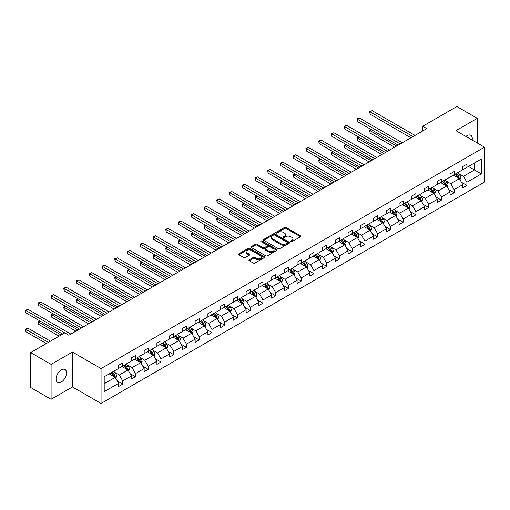 <?xml version="1.0" encoding="UTF-8"?>
<svg xmlns="http://www.w3.org/2000/svg" width="510" height="510" viewBox="0 0 510 510"><rect width="100%" height="100%" fill="white"/><g stroke="black" fill="none" stroke-linecap="round" stroke-linejoin="round"><path stroke-width="0.76" d="M290.84 241.651A0.797 0.459 0 0 0 291.962 241.651L300.486 236.729A1.135 0.657 0 0 0 300.817 236.27A1.135 0.657 0 0 0 300.486 235.805L286.046 227.473A1.135 0.657 0 0 0 284.44 227.473L275.923 232.394A0.797 0.459 0 0 0 275.687 232.713A0.797 0.459 0 0 0 275.923 233.038A0.797 0.459 0 0 0 277.045 233.038L278.148 232.401A3.627 2.097 0 0 1 283.279 232.401L284.484 233.095A3.627 2.097 0 0 1 285.549 234.581A3.627 2.097 0 0 1 284.484 236.06L283.381 236.697A0.797 0.459 0 0 0 283.146 237.022A0.797 0.459 0 0 0 283.381 237.348A0.797 0.459 0 0 0 284.503 237.348L285.606 236.71A3.627 2.097 0 0 1 290.738 236.71L291.943 237.405A3.627 2.097 0 0 1 293.008 238.884A3.627 2.097 0 0 1 291.943 240.369L290.84 241A0.797 0.459 0 0 0 290.604 241.326A0.797 0.459 0 0 0 290.84 241.651L290.84 241M61.302 381.977A7.395 4.271 120 0 0 66.134 375.462A7.395 4.271 120 0 0 64.999 369.533A7.395 4.271 120 0 0 61.302 369.903A7.395 4.271 120 0 0 56.47 376.418A7.395 4.271 120 0 0 57.604 382.341A7.395 4.271 120 0 0 61.302 381.977M472.158 140.052A7.395 4.271 120 0 0 470.755 135.277A7.395 4.271 120 0 0 467.058 135.641A7.395 4.271 120 0 0 465.917 136.444M249.237 259.794A1.135 0.657 0 0 0 248.905 260.253A1.135 0.657 0 0 0 249.237 260.718L253.285 263.058A1.135 0.657 0 0 0 254.892 263.058L264.352 257.595A1.135 0.657 0 0 0 264.684 257.129A1.135 0.657 0 0 0 264.352 256.664L249.919 248.332A1.135 0.657 0 0 0 248.313 248.332L238.852 253.795A1.135 0.657 0 0 0 238.514 254.26A1.135 0.657 0 0 0 238.852 254.719L243.742 257.544A1.135 0.657 0 0 0 245.348 257.544L249.396 255.204A1.135 0.657 0 0 0 249.728 254.745A1.135 0.657 0 0 0 249.396 254.28L246.967 252.877A3.034 1.753 0 0 1 246.081 251.64A3.034 1.753 0 0 1 247.956 250.021A3.034 1.753 0 0 1 251.258 250.404L260.763 255.892A3.034 1.753 0 0 1 261.655 257.129A3.034 1.753 0 0 1 259.781 258.748A3.034 1.753 0 0 1 256.473 258.366L254.892 257.454A1.135 0.657 0 0 0 253.285 257.454L249.237 259.794L249.237 260.718M72.458 352.047L51.089 364.382L30.664 352.589L30.664 387.498L51.089 399.292L72.458 386.956L101.056 403.461L101.056 368.558L72.458 352.047L72.458 386.956M477.271 142.998L477.271 118.326L455.902 130.662L484.5 147.173L101.056 368.558M477.271 118.326L456.845 106.539L422.733 126.231L422.733 130.949M30.664 352.589L64.776 332.896L68.863 335.255L426.813 128.59L422.733 126.231M278.231 248.657A1.135 0.657 0 0 0 279.831 248.657L289.298 243.194A1.135 0.657 0 0 0 289.629 242.728A1.135 0.657 0 0 0 289.298 242.263L274.858 233.931A1.135 0.657 0 0 0 273.258 233.931L263.791 239.394A1.135 0.657 0 0 0 263.46 239.859A1.135 0.657 0 0 0 263.791 240.318L278.231 248.657M261.343 241.823A0.797 0.459 0 0 1 262.146 241.938L262.146 240.994L276.822 249.466A1.135 0.657 0 0 1 277.153 249.925A1.135 0.657 0 0 1 276.822 250.391L267.361 255.854A1.135 0.657 0 0 1 265.755 255.854L251.322 247.522L251.322 246.598A1.135 0.657 0 0 0 250.99 247.057A1.135 0.657 0 0 0 251.322 247.522M251.322 246.598L255.37 244.258A1.135 0.657 0 0 1 256.976 244.258L262.828 247.637A1.135 0.657 0 0 0 264.435 247.637L267.119 246.088A1.135 0.657 0 0 0 267.45 245.622A1.135 0.657 0 0 0 267.119 245.157L261.024 241.638A0.797 0.459 0 0 1 260.795 241.319A0.797 0.459 0 0 1 261.279 240.892A0.797 0.459 0 0 1 262.146 240.994M51.089 364.382L51.089 399.292M104.199 376.743L118.664 368.392L118.664 365.23L122.744 362.871L122.744 366.033L131.408 361.029L131.408 357.873L135.494 355.515L135.494 358.67L144.151 353.672L144.151 350.51L148.238 348.151L148.238 351.313L156.901 346.315L156.901 343.153L160.988 340.795L160.988 343.957L169.645 338.952L169.645 335.797L173.731 333.438L173.731 336.594L182.389 331.596L182.389 328.434L186.475 326.075L186.475 329.237L195.139 324.239L195.139 321.077L199.225 318.718L199.225 321.88L207.882 316.876L207.882 313.72L211.969 311.361L211.969 314.517L220.632 309.519L220.632 306.357L224.719 303.998L224.719 307.16L233.376 302.162L233.376 299L237.462 296.641L237.462 299.803L246.12 294.799L246.12 291.644L250.206 289.285L250.206 292.44L258.87 287.442L258.87 284.28L262.956 281.922L262.956 285.084L271.613 280.086L271.613 276.924L275.7 274.565L275.7 277.727L284.363 272.722L284.363 269.567L288.443 267.208L288.443 270.364L297.107 265.366L297.107 262.204L301.193 259.845L301.193 263.007L309.851 258.009L309.851 254.847L313.937 252.488L313.937 255.65L322.601 250.646L322.601 247.49L326.687 245.131L326.687 248.287L335.344 243.289L335.344 240.127L339.43 237.768L339.43 240.93L348.094 235.932L348.094 232.77L352.174 230.412L352.174 233.574L360.838 228.569L360.838 225.414L364.924 223.055L364.924 226.21L373.581 221.212L373.581 218.05L377.668 215.692L377.668 218.854L386.331 213.856L386.331 210.694L390.418 208.335L390.418 211.497L399.075 206.493L399.075 203.337L403.161 200.978L403.161 204.134L411.825 199.136L411.825 195.974L415.905 193.615L415.905 196.777L424.569 191.779L424.569 188.617L428.655 186.258L428.655 189.42L437.312 184.416L437.312 181.26L441.399 178.902L441.399 182.057L450.062 177.059L450.062 173.897L454.149 171.538L454.149 174.701L462.806 169.702L462.806 166.54L466.892 164.182L466.892 167.344L481.357 158.992L481.357 173.897L466.892 182.248L466.892 185.41L462.806 187.769L462.806 184.607L454.149 189.605L454.149 192.767L450.062 195.126L450.062 191.964L441.399 196.968L441.399 200.124L437.312 202.483L437.312 199.327L428.655 204.325L428.655 207.487L424.569 209.846L424.569 206.684L415.905 211.682L415.905 214.844L411.825 217.203L411.825 214.041L403.161 219.045L403.161 222.201L399.075 224.559L399.075 221.404L390.418 226.402L390.418 229.564L386.331 231.922L386.331 228.76L377.668 233.758L377.668 236.92L373.581 239.279L373.581 236.117L364.924 241.122L364.924 244.277L360.838 246.636L360.838 243.48L352.174 248.478L352.174 251.64L348.094 253.999L348.094 250.837L339.43 255.835L339.43 258.997L335.344 261.356L335.344 258.194L326.687 263.198L326.687 266.354L322.601 268.713L322.601 265.557L313.937 270.555L313.937 273.717L309.851 276.076L309.851 272.914L301.193 277.912L301.193 281.074L297.107 283.433L297.107 280.27L288.443 285.275L288.443 288.437L284.363 290.789L284.363 287.634L275.7 292.632L275.7 295.794L271.613 298.152L271.613 294.99L262.956 299.988L262.956 303.15L258.87 305.509L258.87 302.347L250.206 307.351L250.206 310.513L246.12 312.872L246.12 309.71L237.462 314.708L237.462 317.87L233.376 320.229L233.376 317.067L224.719 322.065L224.719 325.227L220.632 327.586L220.632 324.424L211.969 329.428L211.969 332.59L207.882 334.949L207.882 331.787L199.225 336.785L199.225 339.947L195.139 342.306L195.139 339.144L186.475 344.142L186.475 347.304L182.389 349.662L182.389 346.5L173.731 351.505L173.731 354.667L169.645 357.025L169.645 353.863L160.988 358.861L160.988 362.023L156.901 364.382L156.901 361.22L148.238 366.218L148.238 369.38L144.151 371.739L144.151 368.577L135.494 373.581L135.494 376.743L131.408 379.102L131.408 375.94L122.744 380.938L122.744 384.1L118.664 386.459L118.664 383.297L104.199 391.648L104.199 376.743M101.056 403.461L484.5 182.083L484.5 147.173M121.928 366.505L127.978 369.992L119.314 374.997L114.584 372.262M119.314 374.997L122.744 380.938M127.978 369.992L131.408 375.94M118.664 367.633L119.314 368.016L122.744 366.033M134.678 359.142L140.722 362.635L132.058 367.633L127.334 364.905M132.058 367.633L135.494 373.581M140.722 362.635L144.151 368.577M131.408 360.277L132.058 360.653L135.494 358.67M147.422 351.785L153.465 355.279L144.808 360.277L140.078 357.548M144.808 360.277L148.238 366.218M153.465 355.279L156.901 361.22M144.151 352.92L144.808 353.296L148.238 351.313M160.166 344.428L166.215 347.916L157.552 352.92L152.821 350.185M157.552 352.92L160.988 358.861M166.215 347.916L169.645 353.863M156.901 345.557L157.552 345.939L160.988 343.957M172.915 337.065L178.959 340.559L170.302 345.557L165.572 342.828M170.302 345.557L173.731 351.505M178.959 340.559L182.389 346.5M169.645 338.2L170.302 338.576L173.731 336.594M185.659 329.709L191.709 333.202L183.045 338.2L178.315 335.472M183.045 338.2L186.475 344.142M191.709 333.202L195.139 339.144M182.389 330.843L183.045 331.219L186.475 329.237M198.409 322.352L204.453 325.839L195.789 330.843L191.065 328.108M195.789 330.843L199.225 336.785M204.453 325.839L207.882 331.787M195.139 323.48L195.789 323.863L199.225 321.88M211.153 314.989L217.196 318.482L208.539 323.48L203.809 320.752M208.539 323.48L211.969 329.428M217.196 318.482L220.632 324.424M207.882 316.123L208.539 316.5L211.969 314.517M223.896 307.632L229.946 311.125L221.283 316.123L216.552 313.395M221.283 316.123L224.719 322.065M229.946 311.125L233.376 317.067M220.632 308.767L221.283 309.143L224.719 307.16M236.646 300.275L242.69 303.762L234.033 308.767L229.302 306.032M234.033 308.767L237.462 314.708M242.69 303.762L246.12 309.71M233.376 301.404L234.033 301.786L237.462 299.803M249.39 292.912L255.44 296.406L246.776 301.404L242.046 298.675M246.776 301.404L250.206 307.351M255.44 296.406L258.87 302.347M246.12 294.047L246.776 294.423L250.206 292.44M262.14 285.555L268.183 289.049L259.52 294.047L254.796 291.318M259.52 294.047L262.956 299.988M268.183 289.049L271.613 294.99M258.87 286.69L259.52 287.066L262.956 285.084M274.884 278.199L280.927 281.686L272.27 286.69L267.54 283.955M272.27 286.69L275.7 292.632M280.927 281.686L284.363 287.634M271.613 279.327L272.27 279.709L275.7 277.727M287.627 270.835L293.677 274.329L285.013 279.327L280.283 276.599M285.013 279.327L288.443 285.275M293.677 274.329L297.107 280.27M284.363 271.97L285.013 272.346L288.443 270.364M300.377 263.479L306.421 266.972L297.763 271.97L293.033 269.242M297.763 271.97L301.193 277.912M306.421 266.972L309.851 272.914M297.107 264.613L297.763 264.99L301.193 263.007M313.121 256.122L319.171 259.609L310.507 264.613L305.777 261.879M310.507 264.613L313.937 270.555M319.171 259.609L322.601 265.557M309.851 257.25L310.507 257.633L313.937 255.65M325.865 248.759L331.914 252.252L323.251 257.25L318.527 254.522M323.251 257.25L326.687 263.198M331.914 252.252L335.344 258.194M322.601 249.894L323.251 250.27L326.687 248.287M338.614 241.402L344.658 244.896L336.001 249.894L331.27 247.165M336.001 249.894L339.43 255.835M344.658 244.896L348.094 250.837M335.344 242.537L336.001 242.913L339.43 240.93M351.358 234.045L357.408 237.532L348.744 242.537L344.014 239.802M348.744 242.537L352.174 248.478M357.408 237.532L360.838 243.48M348.094 235.174L348.744 235.556L352.174 233.574M364.108 226.682L370.152 230.176L361.494 235.174L356.764 232.445M361.494 235.174L364.924 241.122M370.152 230.176L373.581 236.117M360.838 227.817L361.494 228.193L364.924 226.21M376.852 219.326L382.902 222.819L374.238 227.817L369.508 225.088M374.238 227.817L377.668 233.758M382.902 222.819L386.331 228.76M373.581 220.46L374.238 220.836L377.668 218.854M389.595 211.969L395.645 215.456L386.982 220.46L382.258 217.725M386.982 220.46L390.418 226.402M395.645 215.456L399.075 221.404M386.331 213.097L386.982 213.473L390.418 211.497M402.345 204.606L408.389 208.099L399.732 213.097L395.001 210.369M399.732 213.097L403.161 219.045M408.389 208.099L411.825 214.041M399.075 205.74L399.732 206.116L403.161 204.134M415.089 197.249L421.139 200.742L412.475 205.74L407.745 203.012M412.475 205.74L415.905 211.682M421.139 200.742L424.569 206.684M411.825 198.384L412.475 198.76L415.905 196.777M427.839 189.892L433.882 193.379L425.225 198.384L420.495 195.649M425.225 198.384L428.655 204.325M433.882 193.379L437.312 199.327M424.569 191.02L425.225 191.397L428.655 189.42M440.583 182.529L446.626 186.023L437.969 191.02L433.239 188.292M437.969 191.02L441.399 196.968M446.626 186.023L450.062 191.964M437.312 183.664L437.969 184.04L441.399 182.057M453.326 175.172L459.376 178.666L450.712 183.664L445.982 180.935M450.712 183.664L454.149 189.605M459.376 178.666L462.806 184.607M450.062 176.307L450.712 176.683L454.149 174.701M468.448 166.445L474.491 169.938L463.462 176.307L458.732 173.572M463.462 176.307L466.892 182.248M481.357 173.897L474.491 169.938L474.491 162.951L481.357 158.992M462.806 168.944L463.462 169.32L466.892 167.344M104.199 383.724L115.228 377.355L109.185 373.862M115.228 377.355L118.664 383.297M461.461 182.274L466.892 185.41M448.711 189.631L454.149 192.767M435.967 196.987L441.399 200.124M423.223 204.351L428.655 207.487M410.473 211.707L415.905 214.844M397.73 219.064L403.161 222.201M384.98 226.427L390.418 229.564M372.236 233.784L377.668 236.92M359.493 241.141L364.924 244.277M346.743 248.504L352.174 251.64M333.999 255.861L339.43 258.997M321.249 263.217L326.687 266.354M308.505 270.58L313.937 273.717M295.762 277.937L301.193 281.074M283.012 285.294L288.443 288.437M270.268 292.657L275.7 295.794M257.518 300.014L262.956 303.15M244.774 307.371L250.206 310.513M232.031 314.734L237.462 317.87M219.281 322.09L224.719 325.227M206.537 329.447L211.969 332.59M193.787 336.81L199.225 339.947M181.044 344.167L186.475 347.304M168.3 351.524L173.731 354.667M155.55 358.887L160.988 362.023M142.806 366.244L148.238 369.38M130.056 373.607L135.494 376.743M117.313 380.964L122.744 384.1M291.159 241.766L291.943 241.313A3.627 2.097 0 0 0 293.008 239.827L293.008 238.884M285.549 234.581L285.549 235.524A3.627 2.097 0 0 1 284.484 237.003L283.7 237.456M300.466 236.742L286.046 228.416A1.135 0.657 0 0 0 284.44 228.416L276.241 233.153M289.278 243.2L274.858 234.874A1.135 0.657 0 0 0 273.258 234.874L263.804 240.331M287.289 243.053A0.797 0.459 0 0 0 287.525 242.728A0.797 0.459 0 0 0 287.289 242.403L274.616 235.091A0.797 0.459 0 0 0 273.494 235.091L272.334 235.76A3.627 2.097 0 0 0 271.269 237.239A3.627 2.097 0 0 0 272.334 238.725L280.997 243.723A3.627 2.097 0 0 0 286.129 243.723L287.289 243.053L287.289 243.997A0.797 0.459 0 0 0 287.525 243.672L287.525 242.728M271.269 237.239L271.269 238.183A3.627 2.097 0 0 0 272.334 239.668L272.334 238.725M287.289 243.997L286.129 244.666A3.627 2.097 0 0 1 280.997 244.666L272.334 239.668M251.334 247.528L255.37 245.202L255.37 244.258M267.45 245.622L267.45 246.566A1.135 0.657 0 0 1 267.119 247.031L264.435 248.58A1.135 0.657 0 0 1 262.828 248.58L256.976 245.202A1.135 0.657 0 0 0 255.37 245.202M262.146 241.938L276.809 250.397M268.904 251.143A3.034 1.753 0 0 0 272.212 251.526A3.034 1.753 0 0 0 274.08 249.906A3.034 1.753 0 0 0 273.194 248.67L269.847 246.732A1.135 0.657 0 0 0 268.241 246.732L265.557 248.287A1.135 0.657 0 0 0 265.226 248.746A1.135 0.657 0 0 0 265.557 249.212L268.904 251.143L268.904 252.087A3.034 1.753 0 0 0 272.212 252.469A3.034 1.753 0 0 0 274.08 250.85L274.08 249.906M265.226 248.746L265.226 249.69A1.135 0.657 0 0 0 265.557 250.155L265.557 249.212M268.904 252.087L265.557 250.155M261.655 257.129L261.655 258.073A3.034 1.753 0 0 1 259.781 259.692A3.034 1.753 0 0 1 256.473 259.309L254.892 258.398A1.135 0.657 0 0 0 253.285 258.398L249.25 260.725M246.081 251.64L246.081 252.584A3.034 1.753 0 0 0 246.967 253.821L246.967 252.877M249.377 255.217L246.967 253.821M264.339 257.601L249.919 249.275A1.135 0.657 0 0 0 248.313 249.275L238.865 254.732M459.994 179.737L460.747 177.569A3.06 1.766 -120 0 0 459.771 174.962L457.935 172.514M454.646 175.931L453.849 174.873M371.65 129.808L370.094 130.7L370.094 133.059L394.581 147.199M458.923 178.404L459.096 177.697A3.06 1.766 -120 0 0 458.216 175.854L456.386 173.406M455.615 173.853L457.636 176.549A1.562 0.899 60 0 1 457.916 177.021L459.096 177.697M455.404 173.974L457.24 176.422A3.06 1.766 60 0 1 457.999 177.869M370.094 133.059L369.648 130.445L396.627 146.019M369.648 130.445L371.471 129.706M412.966 136.584L370.094 111.837L372.141 110.657L415.006 135.405M410.926 137.764L370.094 114.189L370.094 111.837L369.648 111.575L372.141 110.657M370.094 114.189L369.648 111.575M447.251 187.1L448.003 184.926A3.06 1.766 -120 0 0 447.021 182.319L445.192 179.871M441.902 183.294L441.105 182.229M358.9 137.164L357.351 138.063L357.351 140.422L381.837 154.555M446.18 185.761L446.346 185.06A3.06 1.766 -120 0 0 445.472 183.217L443.636 180.769M442.871 181.209L444.892 183.906A1.562 0.899 60 0 1 445.173 184.378L446.346 185.06M442.654 181.33L444.49 183.785A3.06 1.766 60 0 1 445.255 185.226M357.351 140.422L356.898 137.802L383.877 153.376M356.898 137.802L358.721 137.062M434.507 194.457L435.253 192.289A3.06 1.766 -120 0 0 434.278 189.682L432.442 187.227M429.152 190.651L428.355 189.586M346.156 144.521L344.601 145.42L344.601 147.779L369.087 161.919M433.43 193.118L433.602 192.417A3.06 1.766 -120 0 0 432.729 190.574L430.893 188.126M430.121 188.572L432.142 191.263A1.562 0.899 60 0 1 432.429 191.741L433.602 192.417M429.911 188.694L431.747 191.142A3.06 1.766 60 0 1 432.505 192.589M344.601 147.779L344.154 145.159L371.133 160.739M344.154 145.159L345.978 144.419M400.222 143.941L357.351 119.193L359.391 118.014L402.262 142.762M398.176 145.12L357.351 121.552L357.351 119.193L356.898 118.932L359.391 118.014M357.351 121.552L356.898 118.932M387.472 151.304L344.601 126.55L346.647 125.371L389.519 150.125M385.433 152.484L344.601 128.909L344.601 126.55L344.154 126.289L346.647 125.371M344.601 128.909L344.154 126.289M421.757 201.813L422.509 199.646A3.06 1.766 -120 0 0 421.534 197.038L419.698 194.59M416.409 198.007L415.612 196.949M333.412 151.884L331.857 152.777L331.857 155.136L356.343 169.275M420.686 200.481L420.858 199.773A3.06 1.766 -120 0 0 419.979 197.931L418.143 195.483M417.378 195.929L419.398 198.626A1.562 0.899 60 0 1 419.679 199.098L420.858 199.773M417.167 196.05L418.997 198.498A3.06 1.766 60 0 1 419.762 199.945M331.857 155.136L331.404 152.522L358.383 168.096M331.404 152.522L333.228 151.782M374.729 158.661L331.857 133.913L333.897 132.734L376.769 157.482M372.683 159.84L331.857 136.272L331.857 133.913L331.404 133.652L333.897 132.734M331.857 136.272L331.404 133.652M409.014 209.176L409.766 207.003A3.06 1.766 -120 0 0 408.784 204.395L406.954 201.947M403.659 205.371L402.868 204.306M320.662 159.241L319.113 160.14L319.113 162.499L343.6 176.632M407.936 207.838L408.108 207.136A3.06 1.766 -120 0 0 407.235 205.294L405.399 202.846M404.634 203.286L406.648 205.983A1.562 0.899 60 0 1 406.935 206.454L408.108 207.136M404.417 203.413L406.253 205.862A3.06 1.766 60 0 1 407.018 207.302M319.113 162.499L318.661 159.879L345.64 175.453M318.661 159.879L320.484 159.139M361.979 166.018L319.113 141.27L321.153 140.091L364.025 164.838M359.939 167.197L319.113 143.629L319.113 141.27L318.661 141.009L321.153 140.091M319.113 143.629L318.661 141.009M396.264 216.533L397.016 214.366A3.06 1.766 -120 0 0 396.04 211.758L394.204 209.304M390.915 212.727L390.118 211.663M307.919 166.598L306.363 167.497L306.363 169.855L330.85 183.995M395.193 215.194L395.365 214.493A3.06 1.766 -120 0 0 394.485 212.651L392.655 210.203M391.884 210.649L393.905 213.339A1.562 0.899 60 0 1 394.185 213.817L395.365 214.493M391.674 210.77L393.51 213.218A3.06 1.766 60 0 1 394.268 214.665M306.363 169.855L305.917 167.235L332.896 182.816M305.917 167.235L307.74 166.496M349.235 173.381L306.363 148.627L308.41 147.447L351.275 172.201M347.195 174.56L306.363 150.986L306.363 148.627L305.917 148.372L308.41 147.447M306.363 150.986L305.917 148.372M383.52 223.89L384.272 221.722A3.06 1.766 -120 0 0 383.297 219.115L381.461 216.667M378.171 220.084L377.375 219.026M295.169 173.961L293.62 174.853L293.62 177.212L318.106 191.352M382.449 222.558L382.615 221.85A3.06 1.766 -120 0 0 381.741 220.014L379.905 217.56M379.14 218.006L381.161 220.702A1.562 0.899 60 0 1 381.442 221.174L382.615 221.85M378.924 218.127L380.76 220.575A3.06 1.766 60 0 1 381.525 222.022M293.62 177.212L293.167 174.598L320.146 190.173M293.167 174.598L294.99 173.859M336.492 180.738L293.62 155.99L295.66 154.81L338.532 179.558M334.445 181.917L293.62 158.349L293.62 155.99L293.167 155.728L295.66 154.81M293.62 158.349L293.167 155.728M370.776 231.253L371.522 229.079A3.06 1.766 -120 0 0 370.547 226.472L368.711 224.024M365.421 227.447L364.631 226.383M282.425 181.318L280.87 182.217L280.87 184.575L305.356 198.709M369.699 229.914L369.871 229.213A3.06 1.766 -120 0 0 368.998 227.371L367.162 224.923M366.397 225.363L368.411 228.059A1.562 0.899 60 0 1 368.698 228.531L369.871 229.213M366.18 225.49L368.016 227.938A3.06 1.766 60 0 1 368.775 229.379M280.87 184.575L280.423 181.955L307.402 197.529M280.423 181.955L282.247 181.216M323.742 188.094L280.87 163.347L282.916 162.167L325.788 186.915M321.702 189.274L280.87 165.705L280.87 163.347L280.423 163.085L282.916 162.167M280.87 165.705L280.423 163.085M358.026 238.61L358.779 236.442A3.06 1.766 -120 0 0 357.803 233.835L355.967 231.381M352.678 234.804L351.881 233.739M269.682 188.681L268.126 189.573L268.126 191.932L292.612 206.072M356.955 237.271L357.127 236.57A3.06 1.766 -120 0 0 356.248 234.727L354.412 232.279M353.647 232.726L355.668 235.416A1.562 0.899 60 0 1 355.948 235.894L357.127 236.57M353.436 232.847L355.266 235.295A3.06 1.766 60 0 1 356.031 236.742M268.126 191.932L267.68 189.312L294.659 204.892M267.68 189.312L269.497 188.572M310.998 195.458L268.126 170.703L270.166 169.524L313.038 194.278M308.952 196.637L268.126 173.062L268.126 170.703L267.68 170.448L270.166 169.524M268.126 173.062L267.68 170.448M345.283 245.967L346.035 243.799A3.06 1.766 -120 0 0 345.053 241.192L343.224 238.744M339.934 242.161L339.137 241.102M256.932 196.038L255.382 196.93L255.382 199.289L279.869 213.429M344.205 244.634L344.377 243.927A3.06 1.766 -120 0 0 343.504 242.091L341.668 239.636M340.903 240.083L342.918 242.779A1.562 0.899 60 0 1 343.204 243.251L344.377 243.927M340.686 240.204L342.522 242.652A3.06 1.766 60 0 1 343.287 244.099M255.382 199.289L254.93 196.675L281.909 212.249M254.93 196.675L256.753 195.936M332.533 253.33L333.285 251.156A3.06 1.766 -120 0 0 332.31 248.548L330.474 246.1M327.184 249.524L326.387 248.459M244.188 203.394L242.632 204.293L242.632 206.652L267.119 220.785M331.462 251.991L331.634 251.29A3.06 1.766 -120 0 0 330.754 249.447L328.925 246.999M328.153 247.439L330.174 250.136A1.562 0.899 60 0 1 330.454 250.608L331.634 251.29M327.943 247.567L329.779 250.015A3.06 1.766 60 0 1 330.537 251.455M242.632 206.652L242.186 204.032L269.165 219.606M242.186 204.032L244.009 203.292M319.789 260.686L320.541 258.519A3.06 1.766 -120 0 0 319.566 255.912L317.73 253.457M314.44 256.881L313.644 255.816M231.438 210.757L229.889 211.65L229.889 214.009L254.375 228.148M318.718 259.348L318.884 258.647A3.06 1.766 -120 0 0 318.01 256.804L316.174 254.356M315.409 254.802L317.43 257.493A1.562 0.899 60 0 1 317.711 257.971L318.884 258.647M315.193 254.923L317.029 257.372A3.06 1.766 60 0 1 317.794 258.819M229.889 214.009L229.436 211.389L256.415 226.969M229.436 211.389L231.259 210.649M307.045 268.043L307.791 265.876A3.06 1.766 -120 0 0 306.816 263.268L304.98 260.82M301.69 264.237L300.9 263.179M218.694 218.114L217.139 219.007L217.139 221.365L241.632 235.505M305.968 266.711L306.14 266.003A3.06 1.766 -120 0 0 305.267 264.167L303.431 261.713M302.666 262.159L304.68 264.856A1.562 0.899 60 0 1 304.967 265.327L306.14 266.003M302.449 262.28L304.285 264.728A3.06 1.766 60 0 1 305.05 266.175M217.139 221.365L216.693 218.752L243.672 234.326M216.693 218.752L218.516 218.012M294.295 275.406L295.048 273.233A3.06 1.766 -120 0 0 294.072 270.625L292.236 268.177M288.947 271.601L288.15 270.536M205.951 225.471L204.395 226.37L204.395 228.729L228.882 242.862M293.224 274.068L293.397 273.366A3.06 1.766 -120 0 0 292.517 271.524L290.681 269.076M289.916 269.516L291.937 272.212A1.562 0.899 60 0 1 292.217 272.684L293.397 273.366M289.705 269.643L291.535 272.091A3.06 1.766 60 0 1 292.3 273.532M204.395 228.729L203.949 226.108L230.928 241.683M203.949 226.108L205.766 225.369M281.552 282.763L282.304 280.596A3.06 1.766 -120 0 0 281.322 277.988L279.493 275.54M276.203 278.957L275.406 277.893M193.201 232.834L191.652 233.727L191.652 236.085L216.138 250.225M280.474 281.424L280.647 280.723A3.06 1.766 -120 0 0 279.773 278.881L277.937 276.433M277.172 276.879L279.187 279.569A1.562 0.899 60 0 1 279.474 280.047L280.647 280.723M276.955 277L278.791 279.448A3.06 1.766 60 0 1 279.556 280.895M191.652 236.085L191.199 233.465L218.178 249.046M191.199 233.465L193.022 232.726M268.802 290.12L269.554 287.952A3.06 1.766 -120 0 0 268.579 285.345L266.743 282.897M263.453 286.314L262.656 285.256M180.457 240.191L178.902 241.09L178.902 243.442L203.388 257.582M267.731 288.787L267.903 288.08A3.06 1.766 -120 0 0 267.023 286.244L265.194 283.789M264.422 284.236L266.443 286.932A1.562 0.899 60 0 1 266.724 287.404L267.903 288.08M264.212 284.357L266.048 286.805A3.06 1.766 60 0 1 266.806 288.252M178.902 243.442L178.455 240.828L205.434 256.402M178.455 240.828L180.279 240.089M256.058 297.483L256.81 295.309A3.06 1.766 -120 0 0 255.835 292.702L253.999 290.254M250.71 293.677L249.913 292.612M167.707 247.548L166.158 248.446L166.158 250.805L190.644 264.939M254.987 296.144L255.159 295.443A3.06 1.766 -120 0 0 254.28 293.601L252.444 291.153M251.679 291.592L253.699 294.289A1.562 0.899 60 0 1 253.98 294.761L255.159 295.443M251.462 291.72L253.298 294.168A3.06 1.766 60 0 1 254.063 295.615M166.158 250.805L165.705 248.185L192.684 263.759M165.705 248.185L167.529 247.446M243.315 304.84L244.06 302.672A3.06 1.766 -120 0 0 243.085 300.065L241.249 297.617M237.96 301.034L237.169 299.976M154.964 254.911L153.408 255.803L153.408 258.162L177.901 272.302M242.237 303.501L242.409 302.8A3.06 1.766 -120 0 0 241.536 300.957L239.7 298.509M238.935 298.956L240.949 301.646A1.562 0.899 60 0 1 241.236 302.124L242.409 302.8M238.718 299.077L240.554 301.525A3.06 1.766 60 0 1 241.319 302.972M153.408 258.162L152.962 255.542L179.941 271.122M152.962 255.542L154.785 254.802M230.565 312.197L231.317 310.029A3.06 1.766 -120 0 0 230.341 307.422L228.505 304.974M225.216 308.391L224.419 307.332M142.22 262.267L140.664 263.166L140.664 265.525L165.151 279.659M229.494 310.864L229.666 310.156A3.06 1.766 -120 0 0 228.786 308.32L226.95 305.866M226.185 306.312L228.206 309.009A1.562 0.899 60 0 1 228.486 309.481L229.666 310.156M225.975 306.433L227.804 308.881A3.06 1.766 60 0 1 228.569 310.329M140.664 265.525L140.218 262.905L167.197 278.479M140.218 262.905L142.035 262.166M298.248 202.814L255.382 178.066L257.423 176.887L300.294 201.635M296.208 203.994L255.382 180.425L255.382 178.066L254.93 177.805L257.423 176.887M255.382 180.425L254.93 177.805M285.504 210.171L242.632 185.423L244.679 184.244L287.544 208.992M283.464 211.35L242.632 187.782L242.632 185.423L242.186 185.162L244.679 184.244M242.632 187.782L242.186 185.162M272.761 217.534L229.889 192.78L231.929 191.601L274.801 216.355M270.714 218.713L229.889 195.139L229.889 192.78L229.436 192.525L231.929 191.601M229.889 195.139L229.436 192.525M260.011 224.891L217.139 200.143L219.185 198.964L262.057 223.712M257.971 226.07L217.139 202.502L217.139 200.143L216.693 199.882L219.185 198.964M217.139 202.502L216.693 199.882M247.267 232.254L204.395 207.5L206.435 206.32L249.307 231.075M245.221 233.427L204.395 209.859L204.395 207.5L203.949 207.238L206.435 206.32M204.395 209.859L203.949 207.238M234.517 239.611L191.652 214.857L193.692 213.677L236.563 238.431M232.477 240.79L191.652 217.215L191.652 214.857L191.199 214.602L193.692 213.677M191.652 217.215L191.199 214.602M221.773 246.967L178.902 222.22L180.948 221.04L223.82 245.788M219.733 248.147L178.902 224.578L178.902 222.22L178.455 221.958L180.948 221.04M178.902 224.578L178.455 221.958M209.03 254.331L166.158 229.576L168.198 228.397L211.07 253.151M206.983 255.51L166.158 231.935L166.158 229.576L165.705 229.315L168.198 228.397M166.158 231.935L165.705 229.315M196.28 261.687L153.408 236.933L155.454 235.754L198.326 260.508M194.24 262.867L153.408 239.292L153.408 236.933L152.962 236.678L155.454 235.754M153.408 239.292L152.962 236.678M183.536 269.044L140.664 244.296L142.704 243.117L185.576 267.865M181.49 270.224L140.664 246.655L140.664 244.296L140.218 244.035L142.704 243.117M140.664 246.655L140.218 244.035M217.821 319.56L218.573 317.386A3.06 1.766 -120 0 0 217.591 314.778L215.762 312.33M212.472 315.754L211.675 314.689M129.47 269.624L127.921 270.523L127.921 272.882L152.407 287.015M216.744 318.221L216.916 317.52A3.06 1.766 -120 0 0 216.042 315.677L214.206 313.229M213.441 313.669L215.456 316.366A1.562 0.899 60 0 1 215.743 316.837L216.916 317.52M213.225 313.797L215.061 316.245A3.06 1.766 60 0 1 215.826 317.692M127.921 272.882L127.468 270.262L154.447 285.836M127.468 270.262L129.291 269.522M170.793 276.407L127.921 251.653L129.961 250.474L172.833 275.228M168.746 277.587L127.921 254.012L127.921 251.653L127.468 251.392L129.961 250.474M127.921 254.012L127.468 251.392M205.071 326.916L205.823 324.749A3.06 1.766 -120 0 0 204.848 322.141L203.012 319.693M199.722 323.11L198.925 322.052M116.726 276.987L115.171 277.88L115.171 280.239L139.657 294.378M204 325.578L204.172 324.876A3.06 1.766 -120 0 0 203.292 323.034L201.463 320.586M200.691 321.032L202.712 323.722A1.562 0.899 60 0 1 202.999 324.201L204.172 324.876M200.481 321.153L202.317 323.601A3.06 1.766 60 0 1 203.076 325.048M115.171 280.239L114.724 277.625L141.703 293.199M114.724 277.625L116.548 276.879M158.043 283.764L115.171 259.01L117.217 257.83L160.089 282.585M156.003 284.943L115.171 261.369L115.171 259.01L114.724 258.755L117.217 257.83M115.171 261.369L114.724 258.755M192.327 334.273L193.08 332.106A3.06 1.766 -120 0 0 192.104 329.498L190.268 327.05M186.979 330.467L186.182 329.409M103.976 284.344L102.427 285.243L102.427 287.602L126.913 301.735M191.256 332.941L191.428 332.239A3.06 1.766 -120 0 0 190.549 330.397L188.713 327.943M187.948 328.389L189.969 331.086A1.562 0.899 60 0 1 190.249 331.557L191.428 332.239M187.737 328.51L189.567 330.958A3.06 1.766 60 0 1 190.332 332.405M102.427 287.602L101.974 284.982L128.953 300.556M101.974 284.982L103.798 284.242M145.299 291.121L102.427 266.373L104.467 265.194L147.339 289.941M143.253 292.3L102.427 268.732L102.427 266.373L101.974 266.112L104.467 265.194M102.427 268.732L101.974 266.112M179.584 341.636L180.33 339.462A3.06 1.766 -120 0 0 179.354 336.855L177.518 334.407M174.229 337.83L173.438 336.766M91.233 291.701L89.677 292.6L89.677 294.958L114.17 309.098M178.506 340.297L178.678 339.596A3.06 1.766 -120 0 0 177.805 337.754L175.969 335.306M175.204 335.746L177.219 338.442A1.562 0.899 60 0 1 177.505 338.914L178.678 339.596M174.987 335.873L176.823 338.321A3.06 1.766 60 0 1 177.588 339.768M89.677 294.958L89.231 292.338L116.21 307.919M89.231 292.338L91.054 291.599M132.549 298.484L89.677 273.73L91.723 272.55L134.595 297.304M130.509 299.663L89.677 276.088L89.677 273.73L89.231 273.468L91.723 272.55M89.677 276.088L89.231 273.468M166.834 348.993L167.586 346.825A3.06 1.766 -120 0 0 166.611 344.218L164.775 341.77M161.485 345.187L160.688 344.129M78.489 299.064L76.933 299.956L76.933 302.315L101.42 316.455M165.763 347.654L165.935 346.953A3.06 1.766 -120 0 0 165.055 345.111L163.226 342.663M162.454 343.109L164.475 345.799A1.562 0.899 60 0 1 164.755 346.277L165.935 346.953M162.244 343.23L164.073 345.678A3.06 1.766 60 0 1 164.838 347.125M76.933 302.315L76.487 299.702L103.466 315.276M76.487 299.702L78.304 298.956M119.805 305.841L76.933 281.087L78.973 279.907L121.845 304.661M117.765 307.02L76.933 283.445L76.933 281.087L76.487 280.831L78.973 279.907M76.933 283.445L76.487 280.831M154.09 356.35L154.842 354.182A3.06 1.766 -120 0 0 153.861 351.575L152.031 349.127M148.741 352.544L147.945 351.486M65.739 306.421L64.19 307.32L64.19 309.678L88.676 323.812M153.013 355.017L153.185 354.316A3.06 1.766 -120 0 0 152.311 352.474L150.475 350.026M149.71 350.466L151.725 353.162A1.562 0.899 60 0 1 152.012 353.634L153.185 354.316M149.494 350.587L151.33 353.035A3.06 1.766 60 0 1 152.095 354.482M64.19 309.678L63.737 307.058L90.716 322.632M63.737 307.058L65.561 306.319M107.062 313.197L64.19 288.45L66.23 287.27L109.102 312.018M105.015 314.377L64.19 290.808L64.19 288.45L63.737 288.188L66.23 287.27M64.19 290.808L63.737 288.188M141.34 363.713L142.092 361.539A3.06 1.766 -120 0 0 141.117 358.932L139.281 356.484M135.991 359.907L135.195 358.842M52.995 313.777L51.44 314.676L51.44 317.035L75.926 331.175M140.269 362.374L140.441 361.673A3.06 1.766 -120 0 0 139.561 359.831L137.732 357.382M136.96 357.822L138.981 360.519A1.562 0.899 60 0 1 139.268 360.991L140.441 361.673M136.75 357.95L138.586 360.398A3.06 1.766 60 0 1 139.345 361.845M51.44 317.035L50.994 314.415L77.973 329.995M50.994 314.415L52.817 313.675M94.312 320.56L51.44 295.806L53.486 294.627L96.358 319.381M92.272 321.74L51.44 298.165L51.44 295.806L50.994 295.545L53.486 294.627M51.44 298.165L50.994 295.545M128.596 371.07L129.349 368.902A3.06 1.766 -120 0 0 128.373 366.295L126.537 363.847M123.248 367.264L122.451 366.206M40.245 321.141L38.696 322.033L38.696 324.392L59.096 336.173M127.525 369.731L127.698 369.03A3.06 1.766 -120 0 0 126.818 367.187L124.982 364.739M124.217 365.185L126.238 367.876A1.562 0.899 60 0 1 126.518 368.354L127.698 369.03M124.007 365.307L125.836 367.755A3.06 1.766 60 0 1 126.601 369.202M38.696 324.392L38.244 321.778L61.143 334.993M38.244 321.778L40.067 321.032M81.568 327.917L38.696 303.163L40.736 301.984L83.608 326.738M79.522 329.097L38.696 305.522L38.696 303.163L38.244 302.908L40.736 301.984M38.696 305.522L38.244 302.908M115.853 378.426L116.599 376.259A3.06 1.766 -120 0 0 115.623 373.651L113.787 371.203M110.498 374.62L109.707 373.562M50.439 341.171L27.993 328.217L25.946 329.396L25.946 331.755L46.353 343.53M114.775 377.094L114.948 376.393A3.06 1.766 -120 0 0 114.074 374.55L112.238 372.102M111.473 372.542L113.488 375.239A1.562 0.899 60 0 1 113.775 375.711L114.948 376.393M111.257 372.663L113.093 375.111A3.06 1.766 60 0 1 113.857 376.558M25.946 331.755L25.5 329.135L48.393 342.35M25.5 329.135L27.993 328.217M64.738 332.915L25.946 310.526L27.993 309.347L70.864 334.095M62.692 334.095L25.946 312.885L25.946 310.526L25.5 310.265L27.993 309.347M25.946 312.885L25.5 310.265M291.943 241.313L291.943 240.369M283.381 237.348L283.381 236.697M284.484 237.003L284.484 236.06M275.923 233.038L275.923 232.394M284.44 228.416L284.44 227.473M286.046 228.416L286.046 227.473M300.486 236.729L300.486 235.805M263.791 240.318L263.791 239.394M273.258 234.874L273.258 233.931M274.858 234.874L274.858 233.931M289.298 243.194L289.298 242.263M280.997 244.666L280.997 243.723M286.129 244.666L286.129 243.723M256.976 245.202L256.976 244.258M262.828 248.58L262.828 247.637M264.435 248.58L264.435 247.637M267.119 247.031L267.119 246.088M276.822 250.391L276.822 249.466M253.285 258.398L253.285 257.454M254.892 258.398L254.892 257.454M256.473 259.309L256.473 258.366M249.396 255.204L249.396 254.28M238.852 254.719L238.852 253.795M248.313 249.275L248.313 248.332M249.919 249.275L249.919 248.332M264.352 257.595L264.352 256.664M459.153 178.538L460.728 177.627M458.216 175.854L459.771 174.962M456.367 176.925L457.24 176.422M446.409 185.895L447.984 184.99M445.472 183.217L447.021 182.319M443.623 184.282L444.49 183.785M433.659 193.252L435.234 192.346M432.729 190.574L434.278 189.682M430.873 191.645L431.747 191.142M420.916 200.615L422.49 199.703M419.979 197.931L421.534 197.038M418.13 199.002L418.997 198.498M408.172 207.972L409.74 207.066M407.235 205.294L408.784 204.395M405.38 206.359L406.253 205.862M395.422 215.328L396.997 214.423M394.485 212.651L396.04 211.758M392.636 213.722L393.51 213.218M382.678 222.691L384.253 221.78M381.741 220.014L383.297 219.115M379.893 221.079L380.76 220.575M369.935 230.048L371.503 229.143M368.998 227.371L370.547 226.472M367.143 228.442L368.016 227.938M357.185 237.405L358.759 236.5M356.248 234.727L357.803 233.835M354.399 235.798L355.266 235.295M344.441 244.768L346.009 243.856M343.504 242.091L345.053 241.192M341.649 243.155L342.522 242.652M331.691 252.125L333.266 251.22M330.754 249.447L332.31 248.548M328.905 250.518L329.779 250.015M318.948 259.482L320.522 258.576M318.01 256.804L319.566 255.912M316.162 257.875L317.029 257.372M306.204 266.845L307.772 265.933M305.267 264.167L306.816 263.268M303.412 265.232L304.285 264.728M293.454 274.202L295.029 273.296M292.517 271.524L294.072 270.625M290.668 272.595L291.535 272.091M280.71 281.558L282.279 280.653M279.773 278.881L281.322 277.988M277.918 279.952L278.791 279.448M267.96 288.921L269.535 288.01M267.023 286.244L268.579 285.345M265.174 287.308L266.048 286.805M255.217 296.278L256.791 295.373M254.28 293.601L255.835 292.702M252.431 294.672L253.298 294.168M242.473 303.635L244.041 302.73M241.536 300.957L243.085 300.065M239.681 302.028L240.554 301.525M229.723 310.998L231.298 310.086M228.786 308.32L230.341 307.422M226.937 309.385L227.804 308.881M216.98 318.355L218.548 317.449M216.042 315.677L217.591 314.778M214.187 316.748L215.061 316.245M204.23 325.712L205.804 324.806M203.292 323.034L204.848 322.141M201.444 324.105L202.317 323.601M191.486 333.075L193.06 332.163M190.549 330.397L192.104 329.498M188.7 331.462L189.567 330.958M178.742 340.431L180.31 339.526M177.805 337.754L179.354 336.855M175.95 338.825L176.823 338.321M165.992 347.788L167.567 346.883M165.055 345.111L166.611 344.218M163.206 346.182L164.073 345.678M153.249 355.151L154.823 354.24M152.311 352.474L153.861 351.575M150.456 353.538L151.33 353.035M140.499 362.508L142.073 361.603M139.561 359.831L141.117 358.932M137.713 360.901L138.586 360.398M127.755 369.865L129.33 368.959M126.818 367.187L128.373 366.295M124.969 368.258L125.836 367.755M115.011 377.228L116.58 376.316M114.074 374.55L115.623 373.651M112.219 375.615L113.093 375.111"/></g></svg>
